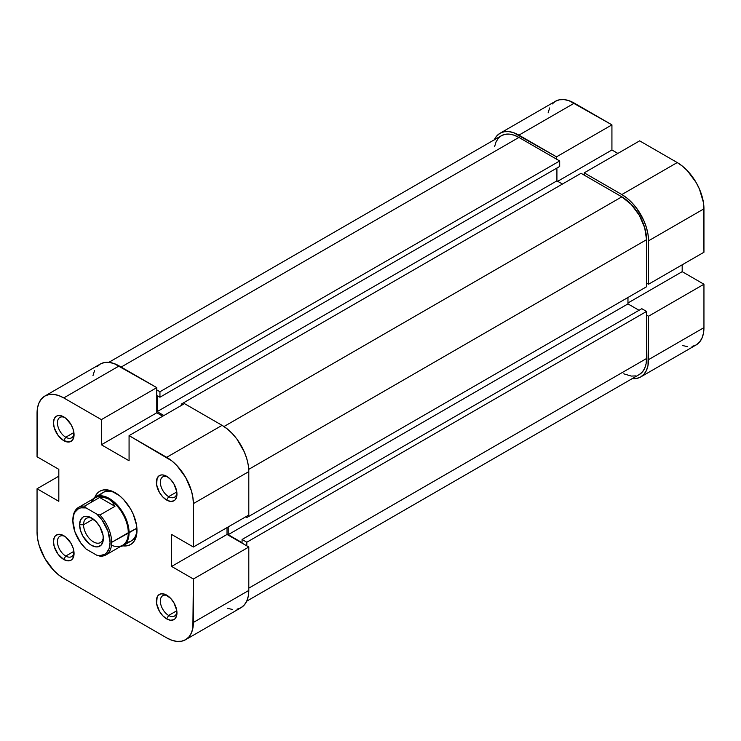 <?xml version="1.0" encoding="UTF-8"?>
<svg xmlns="http://www.w3.org/2000/svg" width="741" height="741" viewBox="0 0 741 741"><rect width="100%" height="100%" fill="white"/><g stroke="black" fill="none" stroke-linecap="round" stroke-linejoin="round"><path stroke-width="1.11" d="M494.238 139.929L496.711 136.02L500.027 133.269L504.075 131.768L508.697 131.583L513.708 132.722L556.519 156.842L611.927 124.859L574.331 103.147L518.922 135.14L556.519 156.842L556.519 159.13L556.519 156.842L611.927 124.859L569.116 100.73L564.105 99.59L559.492 99.776L555.435 101.276L552.119 104.036M648.542 240.825L703.95 208.832L703.95 252.246L648.542 284.238L648.542 240.825L648.542 284.238L646.56 283.099L648.542 284.238L703.95 252.246L703.441 202.515L699.448 189.094L696.123 182.499L687.453 170.81L682.442 166.16L677.237 162.557L639.631 140.855L584.223 172.838L621.829 194.55L627.034 198.153L632.045 202.802L636.667 208.314L644.04 221.087L646.504 227.839L648.023 234.508L648.542 240.825L703.95 208.832A37.782 21.813 -120 0 0 677.237 162.557L639.631 140.855L584.223 172.838L621.829 194.55L677.237 162.557L621.829 194.55A37.782 21.813 60 0 1 648.542 240.825M584.223 175.126L584.223 172.838L584.223 175.126M692.075 346.455L696.123 344.954L699.448 342.194L701.912 338.285L703.441 333.376L703.95 327.652L648.542 359.644L648.542 316.231L646.56 315.092L648.542 316.231L648.023 365.369L646.504 370.278L644.04 374.186L640.715 376.947L636.667 378.438L632.045 378.623M549.646 107.945L548.127 112.854M682.442 345.501L687.453 346.631M640.715 376.947L696.123 344.954A37.782 21.813 -120 0 0 703.95 327.652L703.95 284.238L682.183 271.669L682.183 264.815L682.183 271.669L627.96 302.976L682.183 271.669L703.95 284.238L703.95 327.652L648.542 359.644A37.782 21.813 60 0 1 640.715 376.947A37.782 21.813 60 0 1 632.184 378.642M617.864 153.415L611.927 149.988L611.927 124.859L611.927 149.988L557.704 181.295L611.927 149.988L617.864 153.415M648.542 316.231L703.95 284.238L648.542 316.231M574.331 103.147A37.782 21.813 -120 0 0 555.435 101.276L500.027 133.269A37.782 21.813 60 0 1 518.922 135.14L574.331 103.147M494.293 139.808A37.782 21.813 60 0 1 500.027 133.269M581.055 173.301L181.313 404.086L182.499 404.771L181.313 404.086L181.313 405.457L181.313 404.086L581.055 173.301L621.829 196.837L581.055 173.301M223.995 426.52L621.829 196.837L223.995 426.52M646.56 311.433L246.818 542.217L246.818 545.876L246.818 542.217L242.066 539.476L246.818 542.217L646.56 311.433L646.56 358.505L646.56 311.433L641.808 308.691L646.56 311.433M248.8 588.15L646.56 358.505L248.8 588.15M518.922 137.428A34.984 20.202 -120 0 0 501.425 135.686L505.177 134.306L509.456 134.13L514.097 135.186L518.922 137.428L121.154 367.073L518.922 137.428L559.687 160.964L518.922 137.428M159.945 391.748L559.687 160.964L559.687 166.447L159.945 397.232L157.175 395.638L157.175 411.625L163.9 415.516L157.175 411.625L556.917 180.841L562.456 184.037L556.917 180.841L157.175 411.625L157.175 395.638L159.945 397.232L559.687 166.447L559.687 160.964L159.945 391.748L159.945 397.232L159.945 391.748L156.777 389.923L159.945 391.748M646.56 239.676A34.984 20.202 -120 0 0 621.829 196.837L631.295 204.479L639.316 215.298L644.679 227.663L646.56 239.676L248.726 469.368L646.56 239.676L646.56 286.748L646.56 239.676M246.818 517.542L646.56 286.748L246.818 517.542L245.632 516.857L246.818 517.542L246.818 516.171L246.818 517.542M639.316 374.52A34.984 20.202 -120 0 0 646.56 358.505L646.087 363.803L644.679 368.351L642.391 371.963L639.316 374.52L246.707 601.192M627.96 297.493L627.96 303.893L639.038 310.284L627.96 303.893L228.219 534.678L242.066 542.681L242.066 539.476L641.808 308.691L242.066 539.476L242.066 542.681L228.219 534.678L627.96 303.893L627.96 297.493M635.565 375.909L631.295 376.076L623.746 373.816M494.655 146.403L496.062 141.864L498.35 138.243L501.425 135.686L108.816 362.358M556.917 168.04L556.917 180.841L556.917 168.04M228.219 526.916L228.219 534.678L228.219 526.916M65.745 556.046A11.754 6.789 -120 0 0 74.007 552.295A11.754 6.789 60 0 1 71.618 556.63A11.754 6.789 60 0 1 65.745 556.046L73.896 551.341L65.745 556.046A11.754 6.789 60 0 1 58.067 545.691A11.754 6.789 60 0 1 59.864 536.271A11.754 6.789 60 0 1 64.81 536.373A11.754 6.789 -120 0 0 57.446 542.199A11.754 6.789 -120 0 0 65.745 556.046L63.763 559.474L65.745 556.046M63.763 535.706L63.763 535.706A14.551 8.401 60 0 1 74.054 553.536A14.551 8.401 60 0 1 63.763 559.474L67.7 560.844L71.043 560.196L72.322 559.131L73.859 555.741L73.276 548.535L71.043 543.394L65.773 537.095L61.762 534.78L58.048 534.409L55.214 536.049L54.26 537.558L53.472 541.652L54.26 546.654L58.048 554.175L63.763 559.474A14.551 8.401 60 0 1 53.472 541.652A14.551 8.401 60 0 1 63.763 535.706L63.763 535.706M168.652 615.456A11.754 6.789 -120 0 0 176.904 611.714A11.754 6.789 60 0 1 174.524 616.04A11.754 6.789 60 0 1 168.652 615.456L176.803 610.751L168.652 615.456A11.754 6.789 60 0 1 160.973 605.101A11.754 6.789 60 0 1 162.77 595.681A11.754 6.789 60 0 1 167.716 595.783A11.754 6.789 -120 0 0 160.352 601.609A11.754 6.789 -120 0 0 168.652 615.456L166.669 618.883L168.652 615.456M166.669 595.125L166.669 595.125A14.551 8.401 60 0 1 176.96 612.946A14.551 8.401 60 0 1 166.669 618.883L170.606 620.254L173.95 619.606L175.228 618.54L176.766 615.15L176.766 610.51L173.95 602.803L170.606 598.302L164.659 594.189L160.954 593.819L158.111 595.458L157.166 596.968L156.573 603.498L159.389 611.205L162.733 615.706L166.669 618.883A14.551 8.401 60 0 1 156.379 601.062A14.551 8.401 60 0 1 166.669 595.125L166.669 595.125M168.652 496.637A11.754 6.789 -120 0 0 176.904 492.885A11.754 6.789 60 0 1 174.524 497.22A11.754 6.789 60 0 1 168.652 496.637L176.803 491.931L168.652 496.637A11.754 6.789 60 0 1 160.973 486.272A11.754 6.789 60 0 1 162.77 476.861A11.754 6.789 60 0 1 167.716 476.963A11.754 6.789 -120 0 0 160.352 482.789A11.754 6.789 -120 0 0 168.652 496.637L166.669 500.064L168.652 496.637M166.669 476.296L166.669 476.296A14.551 8.401 60 0 1 176.96 494.117A14.551 8.401 60 0 1 166.669 500.064L170.606 501.435L173.95 500.786L175.228 499.721L176.766 496.322L176.766 491.691L173.95 483.975L170.606 479.473L166.669 476.296L162.733 474.925L160.954 475L159.389 475.574L157.166 478.14L156.573 484.67L159.389 492.376L162.733 496.887L166.669 500.064A14.551 8.401 60 0 1 156.379 482.234A14.551 8.401 60 0 1 166.669 476.296L166.669 476.296M65.745 437.227A11.754 6.789 -120 0 0 74.007 433.476A11.754 6.789 60 0 1 71.618 437.801A11.754 6.789 60 0 1 65.745 437.227L73.896 432.522L65.745 437.227A11.754 6.789 60 0 1 58.067 426.862A11.754 6.789 60 0 1 59.864 417.442A11.754 6.789 60 0 1 64.81 417.544A11.754 6.789 -120 0 0 57.446 423.38A11.754 6.789 -120 0 0 65.745 437.227L63.763 440.654L65.745 437.227M63.763 416.887L63.763 416.887A14.551 8.401 60 0 1 74.054 434.708A14.551 8.401 60 0 1 63.763 440.654L69.478 441.951L72.322 440.311L73.859 436.912L73.276 429.706L71.043 424.565L65.773 418.276L61.762 415.951L58.048 415.59L56.492 416.164L54.26 418.73L53.472 422.824L54.26 427.826L58.048 435.347L63.763 440.654A14.551 8.401 60 0 1 53.472 422.824A14.551 8.401 60 0 1 63.763 416.887L63.763 416.887M126.665 542.273A27.982 16.154 -120 0 0 136.965 529.269A27.982 16.154 60 0 1 131.194 540.976M115.216 492.746L115.216 492.746A30.789 17.775 60 0 1 136.983 530.454A30.789 17.775 60 0 1 122.774 545.821L127.313 545.765L130.611 544.542L133.315 542.301L135.325 539.115L136.566 535.113L136.566 525.304L133.315 514.374L130.611 509.002L123.552 499.471L119.468 495.683L110.974 490.783L106.889 489.857L103.119 490.005L99.822 491.227L97.117 493.469L94.802 497.378A30.789 17.775 60 0 1 115.216 492.746L115.216 492.746M184.481 403.632L129.073 435.625L166.669 457.327L222.078 425.343L184.481 403.632L129.073 435.625L171.884 460.93L176.895 465.58L185.565 477.269L191.354 490.625L192.873 497.285L193.382 503.602L193.382 547.015L171.616 534.456L171.616 566.439L193.382 579.008L193.382 622.431L248.8 590.438L248.8 547.025L193.382 579.008L192.873 628.146L191.354 633.055L188.881 636.964L185.565 639.724L181.508 641.224L176.895 641.41L171.884 640.27L166.669 637.853L63.763 578.443L166.669 637.853A37.782 21.813 60 0 0 185.565 639.724L240.973 607.731L244.289 604.98L246.762 601.071L248.281 596.162L248.8 590.438L248.8 547.025L227.024 534.456L227.024 527.601L227.024 534.456L248.8 547.025L193.382 579.008L171.616 566.439L227.024 534.456L171.616 566.439L171.616 534.456L193.382 547.015L248.8 515.032L248.8 471.609L248.281 465.302L246.762 458.633L244.289 451.871L236.925 439.107L232.304 433.587L227.292 428.946L222.078 425.343L184.481 403.632M44.877 396.046L100.285 364.053A37.782 21.813 -120 0 1 119.171 365.924L63.763 397.917L101.369 419.628L156.777 387.636L119.171 365.924L63.763 397.917A37.782 21.813 60 0 0 44.877 396.046A37.782 21.813 60 0 0 37.05 413.348L37.05 456.762L37.559 407.624L39.088 402.715L41.552 398.806L44.877 396.046L48.925 394.545L53.547 394.369L58.558 395.499L63.763 397.917L101.369 419.628L101.369 444.767L129.073 460.763L129.073 435.625L129.073 460.763L101.369 444.767L156.777 412.774L156.777 387.636L113.966 363.516L108.955 362.377L104.333 362.562L100.285 364.053L96.96 366.814M94.496 370.722L92.977 375.631M227.292 608.278L232.304 609.417M236.925 609.232L240.973 607.731A37.782 21.813 -120 0 0 248.8 590.438L193.382 622.431A37.782 21.813 60 0 1 185.565 639.724M162.714 416.201L156.777 412.774L162.714 416.201M103.203 492.506A27.982 16.154 60 0 1 116.235 493.358A27.982 16.154 -120 0 0 99.813 495.785M63.763 578.443L58.558 574.84L53.547 570.19L44.877 558.501L39.088 545.144L37.559 538.485L37.05 532.168L37.05 488.754L58.817 501.324L58.817 469.331L37.05 456.762L58.817 469.331L58.817 501.324L37.05 488.754L37.05 532.168A37.782 21.813 60 0 0 63.763 578.443M58.817 476.185L37.05 488.754L58.817 476.185M248.8 515.032L248.8 471.609L193.382 503.602L193.382 547.015L248.8 515.032M193.382 503.602L248.8 471.609A37.782 21.813 -120 0 0 222.078 425.343L166.669 457.327A37.782 21.813 60 0 1 193.382 503.602M156.777 412.774L101.369 444.767L101.369 419.628L156.777 387.636L156.777 412.774M72.868 520.858L72.868 519.941A27.426 15.839 60 0 1 78.546 507.39A27.426 15.839 60 0 1 84.585 506.14L99.627 497.461L104.564 497.582L108.881 499.147A27.426 15.839 60 0 1 128.276 532.742L136.9 528.213L129.073 532.742A27.982 16.154 -120 0 0 114.985 502.731A27.982 16.154 -120 0 0 92.782 499.165A27.982 16.154 60 0 1 95.283 497.072A27.982 16.154 60 0 1 116.856 504.575A27.982 16.154 60 0 1 129.073 532.742L111.659 542.338A27.426 15.839 60 0 1 105.972 554.889A27.426 15.839 60 0 1 99.933 556.139A27.426 15.839 -120 0 0 111.659 542.338L128.276 532.742A27.426 15.839 -120 0 0 108.881 499.147L112.4 502.102L114.975 506.325L99.627 497.461L114.975 506.325L99.933 515.004L96.839 514.134L102.165 520.191L107.973 531.223L110.076 542.338L109.131 548.535L106.398 553.027L104.444 554.481L99.6 555.611L96.839 555.259L86.104 549.062A26.305 15.19 60 0 1 72.868 520.858L73.813 514.652L74.961 512.161L78.49 508.715L80.778 507.844L86.104 507.928L96.839 514.134L86.104 507.928L84.585 506.14L99.627 497.461L104.564 497.582L108.881 499.147L112.4 502.102L114.975 506.325L99.933 515.004A27.426 15.839 60 0 1 111.659 542.338A27.426 15.839 -120 0 0 99.933 515.004L96.839 514.134A26.305 15.19 60 0 1 110.076 542.338A26.305 15.19 60 0 1 96.839 555.259L99.933 556.139L96.839 555.259L86.104 549.062L80.778 543.005L74.961 531.973L72.868 520.858A26.305 15.19 60 0 1 86.104 507.928L84.585 506.14A27.426 15.839 -120 0 0 72.868 519.941L72.868 520.858M91.078 502.398A27.426 15.839 60 0 1 108.881 499.147A27.426 15.839 -120 0 0 95.172 497.785L78.546 507.39M105.972 554.889L122.598 545.293A27.426 15.839 -120 0 0 128.276 532.742A27.426 15.839 60 0 1 111.483 545.237M83.557 524.739A13.996 8.077 -120 0 0 92.977 541.597A13.996 8.077 -120 0 0 103.295 537.234A13.996 8.077 60 0 1 100.443 542.569A13.996 8.077 60 0 1 89.661 538.827A13.996 8.077 60 0 1 83.557 524.739L93.31 519.108L83.557 524.739A13.996 8.077 60 0 1 86.456 518.339A13.996 8.077 60 0 1 92.505 518.533A13.996 8.077 -120 0 0 83.557 524.739L79.593 524.739L83.557 524.739M103.342 538.448A16.793 9.698 60 0 1 91.467 545.311A16.793 9.698 60 0 1 79.593 524.739L80.5 530.51L83.075 536.447L89.152 543.709L91.467 545.311L96.015 546.886L98.071 546.802L101.341 544.913L103.119 540.995L103.119 535.641L99.868 526.749L96.015 521.553L89.152 516.81L84.872 516.384L83.075 517.051L80.5 520.015L79.593 524.739A16.793 9.698 60 0 1 91.467 517.885A16.793 9.698 60 0 1 103.342 538.448M120.209 546.673A27.982 16.154 -120 0 0 129.073 532.742A27.982 16.154 60 0 1 123.275 545.552A27.982 16.154 60 0 1 120.209 546.673M135.622 538.42L123.275 545.552M107.64 489.949L95.283 497.072"/></g></svg>
